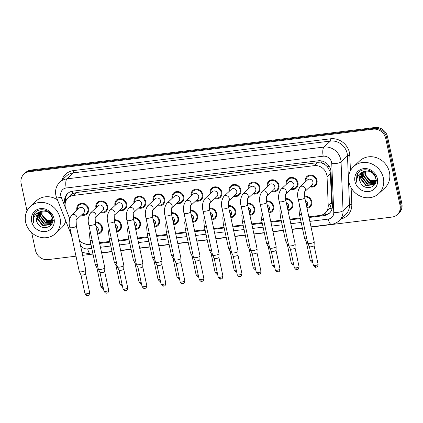 <?xml version="1.0" encoding="UTF-8"?>
<svg xmlns="http://www.w3.org/2000/svg" width="423" height="423" viewBox="0 0 423 423"><rect width="100%" height="100%" fill="white"/><g stroke="black" fill="none" stroke-linecap="round" stroke-linejoin="round"><path stroke-width="0.63" d="M95.122 222.16A6.282 5.705 47 0 1 102.377 227.394A6.282 5.705 47 0 1 100.817 232.708A6.282 5.705 47 0 1 97.607 234.115M114.157 219.807A6.282 5.705 47 0 1 121.412 225.041A6.282 5.705 47 0 1 119.857 230.355A6.282 5.705 47 0 1 116.648 231.762M133.192 217.448A6.282 5.705 47 0 1 140.447 222.688A6.282 5.705 47 0 1 138.892 228.002A6.282 5.705 47 0 1 135.683 229.409M152.227 215.096A6.282 5.705 47 0 1 159.482 220.33A6.282 5.705 47 0 1 157.927 225.644A6.282 5.705 47 0 1 154.718 227.051M171.267 212.743A6.282 5.705 47 0 1 178.522 217.977A6.282 5.705 47 0 1 176.962 223.291A6.282 5.705 47 0 1 173.753 224.698M190.302 210.384A6.282 5.705 47 0 1 197.557 215.619A6.282 5.705 47 0 1 196.002 220.933A6.282 5.705 47 0 1 192.793 222.339M209.337 208.031A6.282 5.705 47 0 1 216.592 213.266A6.282 5.705 47 0 1 215.037 218.58A6.282 5.705 47 0 1 211.828 219.986M228.372 205.673A6.282 5.705 47 0 1 235.627 210.913A6.282 5.705 47 0 1 234.072 216.227A6.282 5.705 47 0 1 230.863 217.634M247.413 203.32A6.282 5.705 47 0 1 254.667 208.555A6.282 5.705 47 0 1 253.107 213.869A6.282 5.705 47 0 1 249.898 215.275M266.448 200.967A6.282 5.705 47 0 1 273.702 206.202A6.282 5.705 47 0 1 272.148 211.516A6.282 5.705 47 0 1 268.933 212.922M285.483 198.609A6.282 5.705 47 0 1 292.737 203.844A6.282 5.705 47 0 1 291.183 209.158A6.282 5.705 47 0 1 287.973 210.564M304.518 196.256A6.282 5.705 47 0 1 311.772 201.491A6.282 5.705 47 0 1 310.218 206.805A6.282 5.705 47 0 1 307.008 208.211M76.928 210.199A6.282 5.705 47 0 1 76.896 210.051A6.282 5.705 47 0 1 78.451 204.737A6.282 5.705 47 0 1 84.378 203.722A6.282 5.705 47 0 1 88.576 208.608A6.282 5.705 47 0 1 87.022 213.922A6.282 5.705 47 0 1 81.465 215.064M95.963 207.846A6.282 5.705 47 0 1 95.931 207.698A6.282 5.705 47 0 1 97.486 202.379A6.282 5.705 47 0 1 103.413 201.369A6.282 5.705 47 0 1 107.611 206.25A6.282 5.705 47 0 1 106.057 211.563A6.282 5.705 47 0 1 100.5 212.706M114.998 205.488A6.282 5.705 47 0 1 114.966 205.34A6.282 5.705 47 0 1 116.521 200.026A6.282 5.705 47 0 1 122.448 199.011A6.282 5.705 47 0 1 126.651 203.897A6.282 5.705 47 0 1 125.092 209.211A6.282 5.705 47 0 1 119.54 210.353M134.038 203.135A6.282 5.705 47 0 1 134.001 202.987A6.282 5.705 47 0 1 135.561 197.673A6.282 5.705 47 0 1 141.483 196.658A6.282 5.705 47 0 1 145.686 201.538A6.282 5.705 47 0 1 144.127 206.852A6.282 5.705 47 0 1 138.575 207.994M153.073 200.782A6.282 5.705 47 0 1 153.036 200.629A6.282 5.705 47 0 1 154.596 195.315A6.282 5.705 47 0 1 160.523 194.305A6.282 5.705 47 0 1 164.721 199.185A6.282 5.705 47 0 1 163.167 204.499A6.282 5.705 47 0 1 157.61 205.641M172.108 198.424A6.282 5.705 47 0 1 172.076 198.276A6.282 5.705 47 0 1 173.631 192.962A6.282 5.705 47 0 1 179.558 191.947A6.282 5.705 47 0 1 183.756 196.832A6.282 5.705 47 0 1 182.202 202.146A6.282 5.705 47 0 1 176.645 203.289M191.143 196.071A6.282 5.705 47 0 1 191.111 195.923A6.282 5.705 47 0 1 192.666 190.609A6.282 5.705 47 0 1 198.593 189.594A6.282 5.705 47 0 1 202.791 194.474A6.282 5.705 47 0 1 201.237 199.788A6.282 5.705 47 0 1 195.68 200.93M210.183 193.713A6.282 5.705 47 0 1 210.146 193.565A6.282 5.705 47 0 1 211.701 188.251A6.282 5.705 47 0 1 217.628 187.241A6.282 5.705 47 0 1 221.832 192.121A6.282 5.705 47 0 1 220.272 197.435A6.282 5.705 47 0 1 214.72 198.577M229.218 191.36A6.282 5.705 47 0 1 229.181 191.212A6.282 5.705 47 0 1 230.741 185.898A6.282 5.705 47 0 1 236.669 184.883A6.282 5.705 47 0 1 240.867 189.763A6.282 5.705 47 0 1 239.312 195.082A6.282 5.705 47 0 1 233.755 196.224M248.253 189.007A6.282 5.705 47 0 1 248.222 188.854A6.282 5.705 47 0 1 249.776 183.54A6.282 5.705 47 0 1 255.704 182.53A6.282 5.705 47 0 1 259.902 187.41A6.282 5.705 47 0 1 258.347 192.724A6.282 5.705 47 0 1 252.79 193.866M267.288 186.649A6.282 5.705 47 0 1 267.257 186.501A6.282 5.705 47 0 1 268.811 181.187A6.282 5.705 47 0 1 274.739 180.172A6.282 5.705 47 0 1 278.937 185.057A6.282 5.705 47 0 1 277.382 190.371A6.282 5.705 47 0 1 271.825 191.513M286.323 184.296A6.282 5.705 47 0 1 286.292 184.148A6.282 5.705 47 0 1 287.846 178.834A6.282 5.705 47 0 1 293.774 177.819A6.282 5.705 47 0 1 297.977 182.699A6.282 5.705 47 0 1 296.417 188.013A6.282 5.705 47 0 1 290.865 189.155M305.364 181.938A6.282 5.705 47 0 1 305.327 181.79A6.282 5.705 47 0 1 306.887 176.476A6.282 5.705 47 0 1 312.809 175.466A6.282 5.705 47 0 1 317.012 180.346A6.282 5.705 47 0 1 315.458 185.66A6.282 5.705 47 0 1 309.9 186.802M308.853 216.83L319.947 215.455A11.083 10.067 -133 0 0 325.245 213.012L329.898 208.317L331.669 202.273L330.231 171.717L327.37 166.673L325.06 164.669A3.696 3.358 -133 0 0 321.432 162.913A11.083 3.865 -97.1 0 1 321.062 160.84M325.245 213.012A11.083 10.067 -133 0 0 328.227 205.483L327.048 176.761A11.083 10.067 -133 0 0 326.81 174.911A11.083 10.067 -133 0 0 314.241 165.642L73.38 195.437A11.083 10.067 -133 0 0 68.077 197.879A11.083 10.067 -133 0 0 65.882 209.073L69.705 218.749M321.432 162.913L321.253 162.934A11.083 10.067 47 0 1 325.06 164.669M68.077 197.879L71.238 194.934A11.083 10.067 47 0 1 72.989 193.649L72.809 193.671A3.696 3.358 -133 0 0 70.17 195.928M321.253 162.934L317.409 162.686L76.547 192.481L72.989 193.649M79.482 240.719A11.083 10.067 -133 0 0 88.777 244.055L90.808 243.801M99.458 242.733L109.843 241.448M118.493 240.38L128.878 239.095M137.528 238.022L147.918 236.737M156.563 235.669L166.953 234.384M175.603 233.311L185.988 232.026M194.638 230.958L205.023 229.673M213.673 228.605L224.063 227.32M232.708 226.247L243.098 224.962M251.748 223.894L262.133 222.609M270.783 221.541L281.168 220.251M289.818 219.183L300.208 217.898M27.009 210.876L21.15 183.556A11.083 10.067 47 0 1 23.894 174.181L24.798 173.335A11.083 10.067 47 0 1 30.102 170.892L374.059 128.343A11.083 10.067 47 0 1 386.627 137.612L400.946 204.404A11.083 10.067 47 0 1 398.202 213.784A11.083 10.067 47 0 0 400.946 204.404L386.627 137.612A11.083 10.067 47 0 0 374.059 128.343L30.102 170.892A11.083 10.067 47 0 0 24.798 173.335L25.703 172.494A11.083 10.067 47 0 1 31.001 170.051L374.963 127.497A11.083 10.067 47 0 1 387.531 136.772L401.85 203.563A11.083 10.067 47 0 1 399.106 212.943L397.297 214.625A11.083 10.067 47 0 1 391.999 217.073L311.053 227.082M309.002 217.507L324.118 215.64A11.083 10.067 -133 0 0 329.422 213.197A11.083 10.067 -133 0 0 332.404 205.668L331.013 171.918A11.083 10.067 -133 0 0 330.775 170.067A11.083 10.067 -133 0 0 318.207 160.798L72.872 191.148A11.083 10.067 -133 0 0 67.569 193.591A11.083 10.067 -133 0 0 65.121 204.087M23.894 174.181A11.083 10.067 47 0 1 29.198 171.733L373.155 129.184A11.083 10.067 47 0 1 385.723 138.453L400.042 205.25A11.083 10.067 47 0 1 397.297 214.625M75.992 256.164L48.037 259.622A11.083 10.067 47 0 1 35.469 250.353L31.672 232.645M302.403 228.156L292.018 229.44M283.368 230.509L272.983 231.793M264.333 232.867L253.943 234.152M245.298 235.22L234.908 236.505M226.257 237.573L215.873 238.858M207.222 239.931L196.838 241.216M188.187 242.284L177.797 243.569M169.152 244.642L158.762 245.927M150.112 246.995L139.727 248.28M131.077 249.348L120.692 250.633M112.042 251.706L101.657 252.991M93.007 254.059L82.617 255.344M84.373 243.659A11.083 10.067 -133 0 0 90.173 244.579L90.956 244.483M99.601 243.415L109.991 242.13M118.641 241.057L129.026 239.772M137.676 238.704L148.061 237.419M156.711 236.351L167.096 235.066M175.746 233.993L186.136 232.708M194.781 231.64L205.171 230.355M213.821 229.282L224.206 227.997M232.856 226.929L243.241 225.644M251.891 224.576L262.281 223.291M270.926 222.218L281.316 220.933M289.966 219.865L300.351 218.58M65.634 201.655A11.083 10.067 47 0 1 68.034 193.184M329.855 212.758A11.083 10.067 47 0 1 325.023 214.794L320.734 215.328M310.493 186.247A5.541 5.034 -133 0 0 314.95 185.121A5.541 5.034 -133 0 0 316.325 180.431A5.541 5.034 -133 0 0 312.618 176.121A5.541 5.034 -133 0 0 307.389 177.015A5.541 5.034 -133 0 0 305.956 181.388M304.729 191.63L312.084 184.761A3.326 3.019 -133 0 0 312.909 181.948A3.326 3.019 -133 0 0 310.683 179.363A3.326 3.019 -133 0 0 307.547 179.902L300.007 186.94A3.326 3.019 -133 0 1 301.403 186.236A3.326 3.019 -133 0 1 305.369 188.986A3.326 3.019 -133 0 1 304.74 191.598M298.273 199.201A3.326 0.767 167.9 0 0 300.319 199.476A3.326 0.767 167.9 0 0 300.51 199.455A3.326 0.767 167.9 0 0 304.777 197.811L314.231 241.893A3.326 0.767 167.9 0 1 314.231 241.94A3.326 0.767 167.9 0 1 314.072 242.21A3.326 0.767 167.9 0 1 309.964 243.537A3.326 0.767 167.9 0 1 307.743 243.331A3.326 0.767 167.9 0 1 307.727 243.288L298.273 199.201C296.972 194.934 297.549 190.847 300.007 186.94M314.078 245.604A2.401 0.55 167.9 0 1 314.083 245.636A2.401 0.55 167.9 0 1 313.966 245.832A2.401 0.55 167.9 0 1 310.995 246.789A2.401 0.55 167.9 0 1 309.393 246.641A2.401 0.55 167.9 0 1 309.382 246.609M306.855 207.508A5.541 5.034 -133 0 0 309.715 206.265A5.541 5.034 -133 0 0 311.085 201.575A5.541 5.034 -133 0 0 304.618 196.965M306.569 206.165L306.844 205.911A3.326 3.019 -133 0 0 307.669 203.093A3.326 3.019 -133 0 0 305.348 200.476M306.754 238.746A3.326 0.767 167.9 0 1 304.634 238.524A3.326 0.767 167.9 0 1 304.618 238.482L299.447 214.366L298.939 208.433L299.505 204.944M307.458 242.025A2.401 0.55 167.9 0 1 306.284 241.834A2.401 0.55 167.9 0 1 306.273 241.803M291.458 188.6A5.541 5.034 -133 0 0 295.915 187.474A5.541 5.034 -133 0 0 297.29 182.784A5.541 5.034 -133 0 0 293.583 178.48A5.541 5.034 -133 0 0 288.354 179.373A5.541 5.034 -133 0 0 286.921 183.741M285.694 193.983L293.049 187.119A3.326 3.019 -133 0 0 293.874 184.306A3.326 3.019 -133 0 0 291.648 181.721A3.326 3.019 -133 0 0 288.512 182.255L280.972 189.293A3.326 3.019 -133 0 1 282.368 188.589A3.326 3.019 -133 0 1 286.334 191.339A3.326 3.019 -133 0 1 285.705 193.951M279.238 201.56A3.326 0.767 167.9 0 0 281.284 201.829A3.326 0.767 167.9 0 0 281.475 201.808A3.326 0.767 167.9 0 0 285.742 200.164L295.191 244.251A3.326 0.767 167.9 0 1 295.196 244.293A3.326 0.767 167.9 0 1 295.032 244.563A3.326 0.767 167.9 0 1 290.924 245.895A3.326 0.767 167.9 0 1 288.703 245.684A3.326 0.767 167.9 0 1 288.692 245.641L279.238 201.56C277.932 197.287 278.514 193.2 280.972 189.293M295.043 247.957A2.401 0.55 167.9 0 1 295.048 247.989A2.401 0.55 167.9 0 1 294.926 248.185A2.401 0.55 167.9 0 1 291.96 249.147A2.401 0.55 167.9 0 1 290.358 248.994A2.401 0.55 167.9 0 1 290.347 248.962M272.423 190.958A5.541 5.034 -133 0 0 276.88 189.832A5.541 5.034 -133 0 0 278.249 185.142A5.541 5.034 -133 0 0 274.548 180.833A5.541 5.034 -133 0 0 269.319 181.726A5.541 5.034 -133 0 0 267.886 186.094M266.654 196.341L274.014 189.472A3.326 3.019 -133 0 0 274.834 186.659A3.326 3.019 -133 0 0 272.613 184.074A3.326 3.019 -133 0 0 269.472 184.613L261.937 191.645A3.326 3.019 -133 0 1 263.333 190.942A3.326 3.019 -133 0 1 267.299 193.697A3.326 3.019 -133 0 1 266.67 196.309M260.203 203.912A3.326 0.767 167.9 0 0 262.244 204.187A3.326 0.767 167.9 0 0 262.44 204.166A3.326 0.767 167.9 0 0 266.707 202.517L276.156 246.604A3.326 0.767 167.9 0 1 276.161 246.651A3.326 0.767 167.9 0 1 275.997 246.916A3.326 0.767 167.9 0 1 271.889 248.248A3.326 0.767 167.9 0 1 269.668 248.042A3.326 0.767 167.9 0 1 269.652 248L260.203 203.912C258.897 199.645 259.473 195.558 261.937 191.645M276.008 250.31A2.401 0.55 167.9 0 1 276.008 250.347A2.401 0.55 167.9 0 1 275.891 250.538A2.401 0.55 167.9 0 1 272.925 251.5A2.401 0.55 167.9 0 1 271.323 251.352A2.401 0.55 167.9 0 1 271.312 251.32M253.388 193.311A5.541 5.034 -133 0 0 257.84 192.185A5.541 5.034 -133 0 0 259.214 187.495A5.541 5.034 -133 0 0 255.508 183.185A5.541 5.034 -133 0 0 250.279 184.084A5.541 5.034 -133 0 0 248.846 188.452M247.619 198.694L254.974 191.831A3.326 3.019 -133 0 0 255.799 189.012A3.326 3.019 -133 0 0 253.578 186.432A3.326 3.019 -133 0 0 250.437 186.966L242.897 194.004A3.326 3.019 -133 0 1 244.298 193.3A3.326 3.019 -133 0 1 248.259 196.05A3.326 3.019 -133 0 1 247.629 198.662M241.168 206.265A3.326 0.767 167.9 0 0 243.209 206.54A3.326 0.767 167.9 0 0 243.399 206.519A3.326 0.767 167.9 0 0 247.667 204.875L257.121 248.957A3.326 0.767 167.9 0 1 257.126 249.004A3.326 0.767 167.9 0 1 256.962 249.274A3.326 0.767 167.9 0 1 252.854 250.601A3.326 0.767 167.9 0 1 250.633 250.395A3.326 0.767 167.9 0 1 250.617 250.353L241.168 206.265C239.862 201.998 240.438 197.911 242.897 194.004M256.973 252.668A2.401 0.55 167.9 0 1 256.973 252.7A2.401 0.55 167.9 0 1 256.856 252.896A2.401 0.55 167.9 0 1 253.89 253.853A2.401 0.55 167.9 0 1 252.282 253.705A2.401 0.55 167.9 0 1 252.272 253.673M234.347 195.669A5.541 5.034 -133 0 0 238.805 194.538A5.541 5.034 -133 0 0 240.179 189.853A5.541 5.034 -133 0 0 236.473 185.544A5.541 5.034 -133 0 0 231.244 186.437A5.541 5.034 -133 0 0 229.811 190.805M228.584 201.047L235.939 194.183A3.326 3.019 -133 0 0 236.764 191.37A3.326 3.019 -133 0 0 234.538 188.785A3.326 3.019 -133 0 0 231.402 189.319L223.862 196.357A3.326 3.019 -133 0 1 225.258 195.653A3.326 3.019 -133 0 1 229.224 198.408A3.326 3.019 -133 0 1 228.594 201.015M222.128 208.624A3.326 0.767 167.9 0 0 224.174 208.899A3.326 0.767 167.9 0 0 224.364 208.872A3.326 0.767 167.9 0 0 228.632 207.228L238.086 251.315A3.326 0.767 167.9 0 1 238.086 251.357A3.326 0.767 167.9 0 1 237.927 251.627A3.326 0.767 167.9 0 1 233.819 252.959A3.326 0.767 167.9 0 1 231.598 252.748A3.326 0.767 167.9 0 1 231.582 252.705L222.128 208.624C220.827 204.357 221.403 200.264 223.862 196.357M237.932 255.021A2.401 0.55 167.9 0 1 237.938 255.053A2.401 0.55 167.9 0 1 237.821 255.249A2.401 0.55 167.9 0 1 234.855 256.211A2.401 0.55 167.9 0 1 233.247 256.058A2.401 0.55 167.9 0 1 233.237 256.031M287.82 209.861A5.541 5.034 -133 0 0 290.675 208.618A5.541 5.034 -133 0 0 292.05 203.934A5.541 5.034 -133 0 0 285.583 199.323M287.534 208.523L287.809 208.264A3.326 3.019 -133 0 0 288.634 205.451A3.326 3.019 -133 0 0 286.313 202.829M287.714 241.099A3.326 0.767 167.9 0 1 285.599 240.877A3.326 0.767 167.9 0 1 285.583 240.835L280.412 216.719L279.904 210.786L280.47 207.302M288.417 244.383A2.401 0.55 167.9 0 1 287.249 244.187A2.401 0.55 167.9 0 1 287.238 244.161M268.785 212.219A5.541 5.034 -133 0 0 271.64 210.977A5.541 5.034 -133 0 0 273.015 206.287A5.541 5.034 -133 0 0 266.548 201.676M268.499 210.876L268.774 210.617A3.326 3.019 -133 0 0 269.599 207.804A3.326 3.019 -133 0 0 267.278 205.187M268.679 243.452A3.326 0.767 167.9 0 1 266.559 243.236A3.326 0.767 167.9 0 1 266.548 243.193L261.377 219.077L260.869 213.139L261.435 209.655M269.382 246.736A2.401 0.55 167.9 0 1 268.214 246.546A2.401 0.55 167.9 0 1 268.203 246.514M249.75 214.572A5.541 5.034 -133 0 0 252.605 213.329A5.541 5.034 -133 0 0 253.98 208.639A5.541 5.034 -133 0 0 247.513 204.034M249.459 213.234L249.739 212.975A3.326 3.019 -133 0 0 250.564 210.162A3.326 3.019 -133 0 0 248.243 207.54M249.644 245.811A3.326 0.767 167.9 0 1 247.524 245.589A3.326 0.767 167.9 0 1 247.508 245.546L242.342 221.43L241.834 215.497L242.4 212.013M250.347 249.094A2.401 0.55 167.9 0 1 249.179 248.898A2.401 0.55 167.9 0 1 249.168 248.867M348.991 182.218A18.475 16.783 47 0 1 353.57 166.588A18.475 16.783 47 0 1 371.003 163.606A18.475 16.783 47 0 1 383.354 177.967A18.475 16.783 47 0 1 378.775 193.597A18.475 16.783 47 0 1 361.348 196.573A18.475 16.783 47 0 1 348.991 182.218M353.57 166.588L359.666 160.899A18.475 16.783 47 0 1 377.094 157.916A18.475 16.783 47 0 1 389.451 172.277A18.475 16.783 47 0 1 384.872 187.907L378.775 193.597M377.517 180.695L370.712 180.542L365.631 175.217M362.516 172.214L361.036 178.596L366.159 185.221L373.832 184.359M374.011 184.195L376.063 179.912M362.321 172.351L360.682 178.929L365.8 185.554L373.329 184.814L375.497 177.676C373.229 171.965 369.189 169.983 363.378 171.727L362.469 177.258L367.592 183.883L374.471 183.608M363.156 171.838L362.114 177.591L367.233 184.216L374.318 183.809M375.09 183.196L375.64 182.609M364.351 171.336L363.907 175.92L369.025 182.546L375 182.741M364.097 171.421L363.547 176.254L368.666 182.879L374.878 182.969M365.44 171.061L365.34 174.583L370.458 181.208L375.407 181.742M365.155 171.119L364.98 174.916L370.099 181.541L375.317 182.006M361.75 172.796L359.603 179.934L360.454 182.429C364.42 191.656 378.31 187.468 375.91 178.305C374.604 168.999 360.306 166.498 356.933 174.889L356.399 181.012L356.98 182.9L356.779 180.891C356.933 176.317 359.132 173.266 363.378 171.727A8.354 7.588 47 0 0 361.602 172.933A8.354 7.588 47 0 0 359.534 179.997A8.354 7.588 47 0 0 360.454 182.429M377.379 178.707A12.045 10.945 47 0 1 368.629 191.556A12.045 10.945 47 0 1 354.971 181.478A12.045 10.945 47 0 1 363.717 168.629A12.045 10.945 47 0 1 377.379 178.707M357.668 173.647L356.436 180.975L356.98 182.9M25.65 222.218A18.475 16.783 47 0 1 30.229 206.588A18.475 16.783 47 0 1 47.662 203.606A18.475 16.783 47 0 1 60.013 217.967A18.475 16.783 47 0 1 55.434 233.596A18.475 16.783 47 0 1 38.007 236.573A18.475 16.783 47 0 1 25.65 222.218M30.229 206.588L36.325 200.899A18.475 16.783 47 0 1 57.406 199.778M54.176 220.695L47.371 220.542L42.289 215.217M39.175 212.214L37.695 218.596L42.818 225.221L50.49 224.359M50.67 224.195L52.722 219.912M38.979 212.351L37.34 218.929L42.459 225.554L49.988 224.819L52.156 217.676C49.888 211.965 45.848 209.982 40.037 211.727L39.133 217.258L44.251 223.883L51.13 223.608M39.815 211.838L38.773 217.591L43.892 224.216L50.977 223.809M51.749 223.196L52.299 222.609M41.01 211.336L40.566 215.92L45.684 222.546L51.659 222.741M40.761 211.421L40.206 216.253L45.324 222.879L51.537 222.969M42.099 211.061L41.999 214.583L47.117 221.208L52.066 221.742M41.814 211.119L41.639 214.916L46.757 221.541L51.976 222.006M38.408 212.801L36.262 219.934L37.113 222.429C41.079 231.656 54.969 227.468 52.568 218.305C51.262 208.999 36.965 206.498 33.591 214.889L33.057 221.018L33.639 222.9L33.438 220.891C33.591 216.322 35.791 213.266 40.037 211.727A8.354 7.588 47 0 0 38.26 212.933A8.354 7.588 47 0 0 36.193 219.997A8.354 7.588 47 0 0 37.113 222.429M54.038 218.707A12.045 10.945 47 0 1 45.287 231.555A12.045 10.945 47 0 1 31.63 221.478A12.045 10.945 47 0 1 40.375 208.629A12.045 10.945 47 0 1 54.038 218.707M65.798 221.012A18.475 16.783 47 0 1 61.531 227.907L55.434 233.596M34.326 213.647L33.094 220.98L33.639 222.9M215.312 198.022A5.541 5.034 -133 0 0 219.77 196.896A5.541 5.034 -133 0 0 221.144 192.206A5.541 5.034 -133 0 0 217.438 187.897A5.541 5.034 -133 0 0 212.209 188.79A5.541 5.034 -133 0 0 210.776 193.163M209.549 203.405L216.904 196.536A3.326 3.019 -133 0 0 217.729 193.723A3.326 3.019 -133 0 0 215.503 191.138A3.326 3.019 -133 0 0 212.367 191.677L204.827 198.715A3.326 3.019 -133 0 1 206.223 198.012A3.326 3.019 -133 0 1 210.189 200.761A3.326 3.019 -133 0 1 209.559 203.373M203.093 210.977A3.326 0.767 167.9 0 0 205.139 211.251A3.326 0.767 167.9 0 0 205.329 211.23A3.326 0.767 167.9 0 0 209.597 209.586L219.045 253.668A3.326 0.767 167.9 0 1 219.051 253.715A3.326 0.767 167.9 0 1 218.887 253.985A3.326 0.767 167.9 0 1 214.778 255.312A3.326 0.767 167.9 0 1 212.558 255.106A3.326 0.767 167.9 0 1 212.547 255.064L203.093 210.977C201.787 206.71 202.368 202.622 204.827 198.715M218.897 257.38A2.401 0.55 167.9 0 1 218.903 257.411A2.401 0.55 167.9 0 1 218.781 257.607A2.401 0.55 167.9 0 1 215.815 258.564A2.401 0.55 167.9 0 1 214.212 258.416A2.401 0.55 167.9 0 1 214.202 258.384M196.277 200.375A5.541 5.034 -133 0 0 200.735 199.249A5.541 5.034 -133 0 0 202.104 194.559A5.541 5.034 -133 0 0 198.403 190.255A5.541 5.034 -133 0 0 193.174 191.148A5.541 5.034 -133 0 0 191.741 195.516M190.509 205.758L197.869 198.895A3.326 3.019 -133 0 0 198.688 196.082A3.326 3.019 -133 0 0 196.468 193.496A3.326 3.019 -133 0 0 193.327 194.03L185.792 201.068A3.326 3.019 -133 0 1 187.188 200.365A3.326 3.019 -133 0 1 191.154 203.114A3.326 3.019 -133 0 1 190.524 205.726M184.058 213.335A3.326 0.767 167.9 0 0 186.099 213.604A3.326 0.767 167.9 0 0 186.294 213.583A3.326 0.767 167.9 0 0 190.561 211.939L200.01 256.021A3.326 0.767 167.9 0 1 200.016 256.068A3.326 0.767 167.9 0 1 199.852 256.338A3.326 0.767 167.9 0 1 195.743 257.67A3.326 0.767 167.9 0 1 193.523 257.459A3.326 0.767 167.9 0 1 193.507 257.417L184.058 213.335C182.752 209.062 183.328 204.975 185.792 201.068M199.862 259.733A2.401 0.55 167.9 0 1 199.862 259.764A2.401 0.55 167.9 0 1 199.746 259.96A2.401 0.55 167.9 0 1 196.78 260.922A2.401 0.55 167.9 0 1 195.177 260.769A2.401 0.55 167.9 0 1 195.167 260.737M177.242 202.733A5.541 5.034 -133 0 0 181.7 201.607A5.541 5.034 -133 0 0 183.069 196.917A5.541 5.034 -133 0 0 179.363 192.608A5.541 5.034 -133 0 0 174.133 193.501A5.541 5.034 -133 0 0 172.706 197.869M171.474 208.116L178.829 201.248A3.326 3.019 -133 0 0 179.653 198.435A3.326 3.019 -133 0 0 177.433 195.849A3.326 3.019 -133 0 0 174.292 196.388L166.752 203.421A3.326 3.019 -133 0 1 168.153 202.717A3.326 3.019 -133 0 1 172.113 205.472A3.326 3.019 -133 0 1 171.484 208.084M165.023 215.688A3.326 0.767 167.9 0 0 167.064 215.963A3.326 0.767 167.9 0 0 167.259 215.942A3.326 0.767 167.9 0 0 171.526 214.292L180.975 258.379A3.326 0.767 167.9 0 1 180.981 258.421A3.326 0.767 167.9 0 1 180.817 258.691A3.326 0.767 167.9 0 1 176.708 260.023A3.326 0.767 167.9 0 1 174.488 259.817A3.326 0.767 167.9 0 1 174.472 259.77L165.023 215.688C163.717 211.421 164.293 207.328 166.752 203.421M180.827 262.086A2.401 0.55 167.9 0 1 180.827 262.123A2.401 0.55 167.9 0 1 180.711 262.313A2.401 0.55 167.9 0 1 177.745 263.275A2.401 0.55 167.9 0 1 176.142 263.127A2.401 0.55 167.9 0 1 176.127 263.095L180.145 281.829C182.599 285.202 182.609 283.172 182.789 283.711A2.401 0.835 -97.1 0 1 181.763 282.014A2.401 0.55 167.9 0 1 180.145 281.829M230.709 216.93A5.541 5.034 -133 0 0 233.57 215.682A5.541 5.034 -133 0 0 234.939 210.998A5.541 5.034 -133 0 0 228.473 206.387M230.424 215.587L230.704 215.328A3.326 3.019 -133 0 0 231.524 212.515A3.326 3.019 -133 0 0 229.203 209.893M230.609 248.164A3.326 0.767 167.9 0 1 228.489 247.947A3.326 0.767 167.9 0 1 228.473 247.904L223.302 223.788L222.794 217.85L223.36 214.366M231.312 251.447A2.401 0.55 167.9 0 1 230.144 251.257A2.401 0.55 167.9 0 1 230.128 251.225L234.146 269.964C236.6 273.332 236.61 271.302 236.79 271.841M211.674 219.283A5.541 5.034 -133 0 0 214.53 218.041A5.541 5.034 -133 0 0 215.904 213.351A5.541 5.034 -133 0 0 209.438 208.74M211.389 217.94L211.664 217.681A3.326 3.019 -133 0 0 212.489 214.868A3.326 3.019 -133 0 0 210.168 212.251M211.569 250.522A3.326 0.767 167.9 0 1 209.454 250.3A3.326 0.767 167.9 0 1 209.438 250.257L204.267 226.141L203.759 220.203L204.325 216.719M212.277 253.8A2.401 0.55 167.9 0 1 211.103 253.61A2.401 0.55 167.9 0 1 211.093 253.578L215.111 272.317C217.565 275.69 217.575 273.655 217.755 274.194M192.639 221.636A5.541 5.034 -133 0 0 195.495 220.394A5.541 5.034 -133 0 0 196.869 215.704A5.541 5.034 -133 0 0 190.403 211.098M192.354 220.298L192.629 220.039A3.326 3.019 -133 0 0 193.454 217.226A3.326 3.019 -133 0 0 191.133 214.604M192.534 252.875A3.326 0.767 167.9 0 1 190.419 252.653A3.326 0.767 167.9 0 1 190.403 252.61L185.232 228.494L184.724 222.561L185.29 219.077M193.237 256.158A2.401 0.55 167.9 0 1 192.068 255.963A2.401 0.55 167.9 0 1 192.058 255.936L196.076 274.67C198.53 278.043 198.54 276.013 198.72 276.552M158.202 205.086A5.541 5.034 -133 0 0 162.659 203.96A5.541 5.034 -133 0 0 164.034 199.27A5.541 5.034 -133 0 0 160.328 194.961A5.541 5.034 -133 0 0 155.098 195.854A5.541 5.034 -133 0 0 153.665 200.227M152.439 210.469L159.794 203.6A3.326 3.019 -133 0 0 160.618 200.788A3.326 3.019 -133 0 0 158.392 198.207A3.326 3.019 -133 0 0 155.257 198.741L147.717 205.779A3.326 3.019 -133 0 1 149.113 205.076A3.326 3.019 -133 0 1 153.078 207.825A3.326 3.019 -133 0 1 152.449 210.437M145.988 218.041A3.326 0.767 167.9 0 0 148.029 218.316A3.326 0.767 167.9 0 0 148.219 218.294A3.326 0.767 167.9 0 0 152.486 216.65L161.94 260.732A3.326 0.767 167.9 0 1 161.94 260.78A3.326 0.767 167.9 0 1 161.782 261.049A3.326 0.767 167.9 0 1 157.673 262.376A3.326 0.767 167.9 0 1 155.453 262.17A3.326 0.767 167.9 0 1 155.437 262.128L145.988 218.041C144.682 213.774 145.258 209.686 147.717 205.779M162.723 284.367A2.401 0.55 167.9 0 0 165.805 283.177L161.792 264.46A2.401 0.55 167.9 0 1 161.792 264.475A2.401 0.55 167.9 0 1 161.676 264.671A2.401 0.55 167.9 0 1 158.71 265.628A2.401 0.55 167.9 0 1 157.102 265.48A2.401 0.55 167.9 0 1 157.092 265.448L161.11 284.187C163.564 287.561 163.574 285.525 163.754 286.064A2.401 0.835 -97.1 0 1 162.723 284.367A2.401 0.55 167.9 0 1 161.11 284.187M139.167 207.444A5.541 5.034 -133 0 0 143.624 206.313A5.541 5.034 -133 0 0 144.999 201.623A5.541 5.034 -133 0 0 141.293 197.319A5.541 5.034 -133 0 0 136.063 198.213A5.541 5.034 -133 0 0 134.63 202.58M133.404 212.822L140.759 205.959A3.326 3.019 -133 0 0 141.583 203.146A3.326 3.019 -133 0 0 139.357 200.56A3.326 3.019 -133 0 0 136.222 201.094L128.682 208.132A3.326 3.019 -133 0 1 130.078 207.429A3.326 3.019 -133 0 1 134.043 210.183A3.326 3.019 -133 0 1 133.414 212.79M126.948 220.399A3.326 0.767 167.9 0 0 128.994 220.669A3.326 0.767 167.9 0 0 129.184 220.647A3.326 0.767 167.9 0 0 133.451 219.003L142.9 263.09A3.326 0.767 167.9 0 1 142.905 263.132A3.326 0.767 167.9 0 1 142.741 263.402A3.326 0.767 167.9 0 1 138.633 264.735A3.326 0.767 167.9 0 1 136.418 264.523A3.326 0.767 167.9 0 1 136.402 264.481L126.948 220.399C125.647 216.127 126.223 212.039 128.682 208.132M143.688 286.725A2.401 0.55 167.9 0 0 146.77 285.536L142.757 266.813A2.401 0.55 167.9 0 1 142.757 266.828A2.401 0.55 167.9 0 1 142.641 267.024A2.401 0.55 167.9 0 1 139.669 267.986A2.401 0.55 167.9 0 1 138.067 267.833A2.401 0.55 167.9 0 1 138.057 267.807L142.075 286.54C144.529 289.914 144.539 287.883 144.719 288.423A2.401 0.835 -97.1 0 1 143.688 286.725A2.401 0.55 167.9 0 1 142.075 286.54M120.132 209.797A5.541 5.034 -133 0 0 124.589 208.671A5.541 5.034 -133 0 0 125.964 203.981A5.541 5.034 -133 0 0 122.258 199.672A5.541 5.034 -133 0 0 117.028 200.565A5.541 5.034 -133 0 0 115.595 204.933M114.363 215.18L121.724 208.312A3.326 3.019 -133 0 0 122.543 205.499A3.326 3.019 -133 0 0 120.322 202.913A3.326 3.019 -133 0 0 117.187 203.452L109.647 210.49A3.326 3.019 -133 0 1 111.043 209.787A3.326 3.019 -133 0 1 115.008 212.536A3.326 3.019 -133 0 1 114.379 215.148M107.913 222.752A3.326 0.767 167.9 0 0 109.954 223.027A3.326 0.767 167.9 0 0 110.149 223.006A3.326 0.767 167.9 0 0 114.416 221.361L123.865 265.443A3.326 0.767 167.9 0 1 123.87 265.491A3.326 0.767 167.9 0 1 123.706 265.755A3.326 0.767 167.9 0 1 119.598 267.087A3.326 0.767 167.9 0 1 117.377 266.881A3.326 0.767 167.9 0 1 117.361 266.839L107.913 222.752C106.607 218.485 107.188 214.398 109.647 210.49M124.653 289.078A2.401 0.55 167.9 0 0 127.735 287.889L123.722 269.171A2.401 0.55 167.9 0 1 123.717 269.187A2.401 0.55 167.9 0 1 123.601 269.377A2.401 0.55 167.9 0 1 120.634 270.339A2.401 0.55 167.9 0 1 119.032 270.191A2.401 0.55 167.9 0 1 119.022 270.16L123.04 288.898C125.488 292.267 125.499 290.236 125.679 290.775A2.401 0.835 -97.1 0 1 124.653 289.078A2.401 0.55 167.9 0 1 123.04 288.898M101.097 212.15A5.541 5.034 -133 0 0 105.554 211.024A5.541 5.034 -133 0 0 106.924 206.334A5.541 5.034 -133 0 0 103.217 202.03A5.541 5.034 -133 0 0 97.988 202.924A5.541 5.034 -133 0 0 96.56 207.291M95.328 217.533L102.683 210.67A3.326 3.019 -133 0 0 103.508 207.857A3.326 3.019 -133 0 0 101.287 205.271A3.326 3.019 -133 0 0 98.147 205.805L90.607 212.843A3.326 3.019 -133 0 1 92.008 212.14A3.326 3.019 -133 0 1 95.968 214.889A3.326 3.019 -133 0 1 95.344 217.501M88.878 225.11A3.326 0.767 167.9 0 0 90.919 225.38A3.326 0.767 167.9 0 0 91.114 225.359A3.326 0.767 167.9 0 0 95.381 223.714L104.83 267.796A3.326 0.767 167.9 0 1 104.835 267.844A3.326 0.767 167.9 0 1 104.671 268.113A3.326 0.767 167.9 0 1 100.563 269.446A3.326 0.767 167.9 0 1 98.342 269.234A3.326 0.767 167.9 0 1 98.326 269.192L88.878 225.11C87.572 220.838 88.148 216.75 90.607 212.843M105.618 291.431A2.401 0.55 167.9 0 0 108.695 290.247L104.682 271.524A2.401 0.55 167.9 0 1 104.682 271.54A2.401 0.55 167.9 0 1 104.566 271.735A2.401 0.55 167.9 0 1 101.599 272.698A2.401 0.55 167.9 0 1 99.997 272.544A2.401 0.55 167.9 0 1 99.987 272.512L104 291.251C106.453 294.625 106.464 292.589 106.644 293.134A2.401 0.835 -97.1 0 1 105.618 291.431A2.401 0.55 167.9 0 1 104 291.251M82.057 214.509A5.541 5.034 -133 0 0 86.514 213.377A5.541 5.034 -133 0 0 87.889 208.692A5.541 5.034 -133 0 0 84.182 204.383A5.541 5.034 -133 0 0 78.953 205.277A5.541 5.034 -133 0 0 77.52 209.644M76.293 219.886L83.648 213.023A3.326 3.019 -133 0 0 84.473 210.21A3.326 3.019 -133 0 0 82.247 207.624A3.326 3.019 -133 0 0 79.112 208.164L71.572 215.196A3.326 3.019 -133 0 1 72.973 214.493A3.326 3.019 -133 0 1 76.933 217.248A3.326 3.019 -133 0 1 76.304 219.86M69.843 227.463A3.326 0.767 167.9 0 0 71.884 227.738A3.326 0.767 167.9 0 0 72.074 227.711A3.326 0.767 167.9 0 0 76.341 226.067L85.795 270.154A3.326 0.767 167.9 0 1 85.795 270.197A3.326 0.767 167.9 0 1 85.636 270.466A3.326 0.767 167.9 0 1 81.528 271.799A3.326 0.767 167.9 0 1 79.307 271.592A3.326 0.767 167.9 0 1 79.291 271.545L69.843 227.463C68.537 223.196 69.113 219.103 71.572 215.196M85.642 273.861A2.401 0.55 167.9 0 1 85.647 273.893A2.401 0.55 167.9 0 1 85.531 274.088A2.401 0.55 167.9 0 1 82.564 275.05A2.401 0.55 167.9 0 1 80.957 274.902A2.401 0.55 167.9 0 1 80.946 274.871M173.604 223.994A5.541 5.034 -133 0 0 176.46 222.752A5.541 5.034 -133 0 0 177.834 218.062A5.541 5.034 -133 0 0 171.368 213.451M173.314 222.651L173.594 222.392A3.326 3.019 -133 0 0 174.419 219.579A3.326 3.019 -133 0 0 172.098 216.962M173.499 255.228A3.326 0.767 167.9 0 1 171.378 255.011A3.326 0.767 167.9 0 1 171.363 254.969L166.197 230.852L165.689 224.914L166.255 221.43M174.202 258.511A2.401 0.55 167.9 0 1 173.033 258.321A2.401 0.55 167.9 0 1 173.023 258.289L177.036 277.028C179.489 280.396 179.5 278.366 179.68 278.905M154.569 226.347A5.541 5.034 -133 0 0 157.425 225.105A5.541 5.034 -133 0 0 158.794 220.415A5.541 5.034 -133 0 0 152.328 215.804M154.279 225.01L154.559 224.75A3.326 3.019 -133 0 0 155.378 221.938A3.326 3.019 -133 0 0 153.057 219.315M154.464 257.586A3.326 0.767 167.9 0 1 152.343 257.364A3.326 0.767 167.9 0 1 152.328 257.321L147.156 233.205L146.649 227.273L147.215 223.783M155.167 260.864A2.401 0.55 167.9 0 1 153.998 260.674A2.401 0.55 167.9 0 1 153.988 260.642L158.001 279.381C160.454 282.754 160.465 280.719 160.645 281.263M135.529 228.706A5.541 5.034 -133 0 0 138.39 227.458A5.541 5.034 -133 0 0 139.759 222.773A5.541 5.034 -133 0 0 133.293 218.162M135.244 227.363L135.519 227.103A3.326 3.019 -133 0 0 136.343 224.29A3.326 3.019 -133 0 0 134.022 221.668M135.429 259.939A3.326 0.767 167.9 0 1 133.308 259.722A3.326 0.767 167.9 0 1 133.293 259.674L128.121 235.558L127.614 229.626L128.18 226.141M136.132 263.222A2.401 0.55 167.9 0 1 134.958 263.032A2.401 0.55 167.9 0 1 134.948 263M116.494 231.058A5.541 5.034 -133 0 0 119.349 229.816A5.541 5.034 -133 0 0 120.724 225.126A5.541 5.034 -133 0 0 114.258 220.515M116.209 229.715L116.484 229.456A3.326 3.019 -133 0 0 117.308 226.643A3.326 3.019 -133 0 0 114.987 224.026M116.388 262.297A3.326 0.767 167.9 0 1 114.273 262.075A3.326 0.767 167.9 0 1 114.258 262.033L109.086 237.916L108.579 231.978L109.145 228.494M117.092 265.575A2.401 0.55 167.9 0 1 115.923 265.385A2.401 0.55 167.9 0 1 115.913 265.353M97.459 233.411A5.541 5.034 -133 0 0 100.314 232.169A5.541 5.034 -133 0 0 101.689 227.479A5.541 5.034 -133 0 0 95.223 222.873M97.168 232.074L97.449 231.815A3.326 3.019 -133 0 0 98.273 229.002A3.326 3.019 -133 0 0 95.952 226.379M97.353 264.65A3.326 0.767 167.9 0 1 95.233 264.428A3.326 0.767 167.9 0 1 95.223 264.386L90.051 240.269L89.544 234.337L90.11 230.852M98.057 267.933A2.401 0.55 167.9 0 1 96.888 267.738A2.401 0.55 167.9 0 1 96.878 267.706M330.49 173.546L327.048 176.761M65.491 199.392A11.083 1.84 -21.6 0 0 66.966 199.127M325.525 214.72A11.083 3.865 -97.1 0 1 325.049 213.192M329.898 208.317A11.083 3.183 -2.4 0 0 332.192 208.216M327.37 166.673A11.083 3.183 -2.4 0 0 329.438 166.63M72.809 193.671A11.083 3.865 -97.1 0 1 72.386 191.217M317.409 162.686L314.241 165.642M331.669 202.273L328.227 205.483M76.547 192.481L73.38 195.437M31.001 170.051L29.198 171.733M374.963 127.497L373.155 129.184M387.531 136.772L385.723 138.453M401.85 203.563L400.042 205.25M309.832 221.377L328.248 219.098A7.387 6.715 -133 0 0 333.768 212.452L331.759 163.622A7.387 6.715 -133 0 0 331.6 162.384A7.387 6.715 -133 0 0 323.22 156.203L66.2 188.002A7.387 6.715 -133 0 0 60.833 195.886A7.387 6.715 -133 0 0 61.198 197.092L65.533 208.058M66.2 188.002A7.387 2.575 82.9 0 1 66.95 178.866L323.97 147.067A14.779 13.425 47 0 1 340.732 159.429A14.779 13.425 47 0 1 341.044 161.898L347.479 155.891A14.779 13.425 -133 0 0 347.167 153.427A14.779 13.425 -133 0 0 330.405 141.065L73.38 172.859A14.779 13.425 -133 0 0 66.316 176.121L59.881 182.123A14.779 13.425 47 0 1 66.95 178.866L73.38 172.859A1.845 0.645 -97.1 0 0 73.57 170.575L330.59 138.781A1.845 0.645 -97.1 0 1 330.405 141.065L323.97 147.067A7.387 2.575 82.9 0 0 323.22 156.203M59.881 182.123C56.238 185.766 54.9 190.17 55.868 195.326L56.587 197.7A7.387 1.227 -21.6 0 0 61.198 197.092M330.59 138.781A16.624 15.106 47 0 1 349.446 152.687A16.624 15.106 47 0 1 349.8 155.463L350.429 170.723M351.132 187.78L351.809 204.293A16.624 15.106 47 0 1 341.017 218.955M61.821 180.314A16.624 15.106 47 0 1 73.57 170.575M331.759 163.622A7.387 2.12 -2.4 0 0 341.044 161.898L343.053 210.728L349.488 204.721L347.479 155.891A1.845 0.529 177.6 0 1 349.8 155.463M333.768 212.452A7.387 2.12 -2.4 0 0 343.053 210.728A14.779 13.425 47 0 1 339.077 220.764L345.512 214.757A14.779 13.425 -133 0 0 349.488 204.721A1.845 0.529 177.6 0 1 351.809 204.293M80.486 245.393A7.387 6.715 -133 0 0 87.704 248.856L91.78 248.349M100.431 247.281L110.821 245.996M119.466 244.928L129.856 243.643M138.506 242.569L148.891 241.284M157.541 240.216L167.926 238.932M176.576 237.863L186.961 236.579M195.611 235.505L206.001 234.22M214.646 233.152L225.036 231.867M233.686 230.794L244.071 229.509M252.721 228.441L263.106 227.156M271.756 226.088L282.146 224.803M290.791 223.73L301.181 222.445M87.704 248.856A7.387 2.575 82.9 0 0 90.866 254.08L92.954 253.821M328.248 219.098A7.387 2.575 82.9 0 0 331.41 224.322C334.355 223.941 336.909 222.757 339.077 220.764M325.023 214.794L324.118 215.64M90.839 243.955L90.173 244.579M313.401 265.348C315.854 268.721 315.865 266.686 316.044 267.225C316.52 266.686 317.536 268.071 318.096 264.338A2.401 0.55 167.9 0 1 315.013 265.528A2.401 0.55 167.9 0 1 313.401 265.348L309.387 246.625L307.743 243.331M316.044 267.225A2.401 0.835 -97.1 0 1 315.013 265.528M312.391 260.647A2.401 0.55 167.9 0 1 311.904 260.721A2.401 0.55 167.9 0 1 310.292 260.542L306.278 241.819L304.634 238.524M312.766 262.397A2.401 0.835 -97.1 0 1 311.904 260.721M306.479 205.742A3.326 3.019 -133 0 0 306.543 204.15A3.326 3.019 -133 0 0 305.813 202.649M301.583 214.63A3.326 0.767 167.9 0 1 301.493 214.641A3.326 0.767 167.9 0 1 299.447 214.366M294.366 267.701C296.814 271.074 296.83 269.044 297.004 269.583C297.48 269.039 298.501 270.424 299.061 266.696A2.401 0.55 167.9 0 1 295.978 267.881A2.401 0.55 167.9 0 1 294.366 267.701L290.352 248.978L288.703 245.684M297.004 269.583A2.401 0.835 -97.1 0 1 295.978 267.881M275.325 270.059C277.779 273.427 277.789 271.397 277.969 271.936C278.445 271.397 279.466 272.777 280.026 269.049A2.401 0.55 167.9 0 1 276.943 270.239A2.401 0.55 167.9 0 1 275.325 270.059L271.312 251.336M277.969 271.936A2.401 0.835 -97.1 0 1 276.943 270.239M256.29 272.412C258.744 275.785 258.754 273.75 258.934 274.289C259.41 273.75 260.431 275.135 260.986 271.407A2.401 0.55 167.9 0 1 257.903 272.592A2.401 0.55 167.9 0 1 256.29 272.412L252.277 253.689M258.934 274.289A2.401 0.835 -97.1 0 1 257.903 272.592M237.255 274.765C239.709 278.138 239.719 276.108 239.899 276.647C240.375 276.108 241.39 277.488 241.951 273.76A2.401 0.55 167.9 0 1 238.868 274.95A2.401 0.55 167.9 0 1 237.255 274.765L233.242 256.047M239.899 276.647A2.401 0.835 -97.1 0 1 238.868 274.95M293.356 263.006A2.401 0.55 167.9 0 1 292.869 263.08A2.401 0.55 167.9 0 1 291.257 262.894L287.243 244.177L285.599 240.877M293.731 264.75A2.401 0.835 -97.1 0 1 292.869 263.08M287.444 208.1A3.326 3.019 -133 0 0 287.508 206.503A3.326 3.019 -133 0 0 286.778 205.007M282.548 216.983A3.326 0.767 167.9 0 1 282.453 216.994A3.326 0.767 167.9 0 1 280.412 216.719M274.321 265.358A2.401 0.55 167.9 0 1 273.834 265.433A2.401 0.55 167.9 0 1 272.222 265.253L268.208 246.53M274.696 267.103A2.401 0.835 -97.1 0 1 273.834 265.433M268.404 210.453A3.326 3.019 -133 0 0 268.468 208.856A3.326 3.019 -133 0 0 267.743 207.36M263.508 219.336A3.326 0.767 167.9 0 1 263.418 219.347A3.326 0.767 167.9 0 1 261.377 219.077M255.286 267.717A2.401 0.55 167.9 0 1 254.799 267.785A2.401 0.55 167.9 0 1 253.181 267.606L249.168 248.883M255.656 269.462A2.401 0.835 -97.1 0 1 254.799 267.785M249.369 212.811A3.326 3.019 -133 0 0 249.433 211.214A3.326 3.019 -133 0 0 248.708 209.713M244.473 221.694A3.326 0.767 167.9 0 1 244.383 221.705A3.326 0.767 167.9 0 1 242.342 221.43M218.22 277.123C220.674 280.491 220.684 278.461 220.864 279C221.34 278.461 222.355 279.846 222.916 276.113A2.401 0.55 167.9 0 1 219.833 277.303A2.401 0.55 167.9 0 1 218.22 277.123L214.207 258.4M220.864 279A2.401 0.835 -97.1 0 1 219.833 277.303M199.18 279.476C201.634 282.85 201.644 280.814 201.824 281.358C202.3 280.814 203.32 282.199 203.881 278.471A2.401 0.55 167.9 0 1 200.798 279.656A2.401 0.55 167.9 0 1 199.18 279.476L195.167 260.753M201.824 281.358A2.401 0.835 -97.1 0 1 200.798 279.656M182.789 283.711C183.265 283.172 184.285 284.552 184.84 280.824A2.401 0.55 167.9 0 1 181.763 282.014M236.246 270.07A2.401 0.55 167.9 0 1 235.764 270.144A2.401 0.55 167.9 0 1 234.146 269.964M236.621 271.815A2.401 0.835 -97.1 0 1 235.764 270.144M230.334 215.164A3.326 3.019 -133 0 0 230.398 213.567A3.326 3.019 -133 0 0 229.668 212.071M225.438 224.047A3.326 0.767 167.9 0 1 225.348 224.058A3.326 0.767 167.9 0 1 223.302 223.788M217.211 272.423A2.401 0.55 167.9 0 1 216.724 272.497A2.401 0.55 167.9 0 1 215.111 272.317M217.586 274.173A2.401 0.835 -97.1 0 1 216.724 272.497M211.299 217.517A3.326 3.019 -133 0 0 211.363 215.926A3.326 3.019 -133 0 0 210.633 214.424M206.403 226.405A3.326 0.767 167.9 0 1 206.313 226.416A3.326 0.767 167.9 0 1 204.267 226.141M198.176 274.781A2.401 0.55 167.9 0 1 197.689 274.855A2.401 0.55 167.9 0 1 196.076 274.67M198.551 276.526A2.401 0.835 -97.1 0 1 197.689 274.855M192.259 219.875A3.326 3.019 -133 0 0 192.322 218.279A3.326 3.019 -133 0 0 191.598 216.782M187.363 228.758A3.326 0.767 167.9 0 1 187.273 228.769A3.326 0.767 167.9 0 1 185.232 228.494M84.965 293.604C87.418 296.978 87.429 294.947 87.609 295.487C88.084 294.947 89.105 296.327 89.66 292.6A2.401 0.55 167.9 0 1 86.578 293.789A2.401 0.55 167.9 0 1 84.965 293.604L80.952 274.887L79.307 271.592M87.609 295.487A2.401 0.835 -97.1 0 1 86.578 293.789M179.141 277.134A2.401 0.55 167.9 0 1 178.654 277.208A2.401 0.55 167.9 0 1 177.036 277.028M179.516 278.879A2.401 0.835 -97.1 0 1 178.654 277.208M173.224 222.228A3.326 3.019 -133 0 0 173.287 220.632A3.326 3.019 -133 0 0 172.563 219.135M168.328 231.111A3.326 0.767 167.9 0 1 168.238 231.122A3.326 0.767 167.9 0 1 166.197 230.852M160.106 279.487A2.401 0.55 167.9 0 1 159.619 279.561A2.401 0.55 167.9 0 1 158.001 279.381M160.476 281.237A2.401 0.835 -97.1 0 1 159.619 279.561M154.189 224.587A3.326 3.019 -133 0 0 154.252 222.99A3.326 3.019 -133 0 0 153.528 221.488M149.293 233.47A3.326 0.767 167.9 0 1 149.203 233.48A3.326 0.767 167.9 0 1 147.156 233.205M141.065 281.845A2.401 0.55 167.9 0 1 140.579 281.919A2.401 0.55 167.9 0 1 138.966 281.734L134.953 263.016L133.308 259.722M141.441 283.59A2.401 0.835 -97.1 0 1 140.579 281.919M135.154 226.94A3.326 3.019 -133 0 0 135.217 225.343A3.326 3.019 -133 0 0 134.488 223.846M130.258 235.823A3.326 0.767 167.9 0 1 130.168 235.833A3.326 0.767 167.9 0 1 128.121 235.558M122.03 284.198A2.401 0.55 167.9 0 1 121.544 284.272A2.401 0.55 167.9 0 1 119.931 284.092L115.918 265.369L114.273 262.075M122.406 285.943A2.401 0.835 -97.1 0 1 121.544 284.272M116.119 229.292A3.326 3.019 -133 0 0 116.182 227.701A3.326 3.019 -133 0 0 115.453 226.199M111.223 238.181A3.326 0.767 167.9 0 1 111.127 238.191A3.326 0.767 167.9 0 1 109.086 237.916M102.995 286.556A2.401 0.55 167.9 0 1 102.509 286.63A2.401 0.55 167.9 0 1 100.896 286.445L96.878 267.722M103.371 288.301A2.401 0.835 -97.1 0 1 102.509 286.63M97.079 231.651A3.326 3.019 -133 0 0 97.142 230.054A3.326 3.019 -133 0 0 96.418 228.557M92.182 240.534A3.326 0.767 167.9 0 1 92.092 240.544A3.326 0.767 167.9 0 1 90.051 240.269M81.972 252.325L90.866 254.08M101.605 252.753L111.989 251.468M120.64 250.4L131.03 249.115M139.675 248.042L150.065 246.757M158.715 245.689L169.1 244.404M177.75 243.336L188.135 242.051M196.785 240.978L207.175 239.693M215.82 238.625L226.21 237.34M234.86 236.267L245.245 234.982M253.895 233.914L264.28 232.629M272.93 231.561L283.32 230.276M291.965 229.203L302.355 227.918M311.005 226.85L331.41 224.322M56.587 197.7L71.614 235.733M307.389 177.015L309.35 175.185M318.096 264.338L314.083 245.62L314.231 241.94M314.95 185.121L316.912 183.286M304.777 197.811L304.544 191.799M309.715 206.265L311.677 204.431M310.292 260.542C312.745 263.915 312.756 261.879 312.935 262.419M288.354 179.373L290.315 177.538M299.061 266.696L295.048 247.973L295.196 244.293M295.915 187.474L297.877 185.644M285.742 200.164L285.509 194.152M269.319 181.726L271.28 179.897M280.026 269.049L276.008 250.326L276.161 246.651M276.88 189.832L278.842 187.997M266.707 202.517L266.474 196.51M271.323 251.352L269.668 248.042M250.279 184.084L252.245 182.25M260.986 271.407L256.973 252.684L257.126 249.004M257.84 192.185L259.807 190.35M247.667 204.875L247.434 198.863M252.282 253.705L250.633 250.395M231.244 186.437L233.205 184.602M241.951 273.76L237.938 255.037L238.086 251.357M238.805 194.538L240.772 192.708M228.632 207.228L228.399 201.221M233.247 256.058L231.598 252.748M290.675 208.618L292.642 206.789M291.257 262.894C293.71 266.268 293.721 264.238 293.9 264.777M271.64 210.977L273.602 209.142M268.214 246.546L266.559 243.236M272.222 265.253C274.675 268.621 274.686 266.59 274.86 267.13M252.605 213.329L254.567 211.5M249.179 248.898L247.524 245.589M253.181 267.606C255.635 270.979 255.645 268.943 255.825 269.488M212.209 188.79L214.17 186.961M218.903 257.411L219.051 253.715M219.77 196.896L221.731 195.061M209.597 209.586L209.364 203.574M214.212 258.416L212.558 255.106M222.916 276.113L218.903 257.396M193.174 191.148L195.135 189.314M199.862 259.764L200.016 256.068M200.735 199.249L202.696 197.419M190.561 211.939L190.329 205.927M195.177 260.769L193.523 257.459M203.881 278.471L199.868 259.748M174.133 193.501L176.1 191.672M180.827 262.123L180.981 258.421M181.7 201.607L183.661 199.772M171.526 214.292L171.294 208.285M176.142 263.127L174.488 259.817M184.84 280.824L180.827 262.101M233.57 215.682L235.532 213.853M230.144 251.257L228.489 247.947M214.53 218.041L216.497 216.206M211.103 253.61L209.454 250.3M195.495 220.394L197.462 218.564M192.068 255.963L190.419 252.653M165.805 283.177C165.245 286.91 164.23 285.525 163.754 286.064M155.098 195.854L157.06 194.025M161.792 264.475L161.94 260.78M162.659 203.96L164.626 202.125M152.486 216.65L152.254 210.638M157.102 265.48L155.453 262.17M146.77 285.536C146.21 289.263 145.195 287.883 144.719 288.423M136.063 198.213L138.025 196.378M142.757 266.828L142.905 263.132M143.624 206.313L145.586 204.483M133.451 219.003L133.219 212.996M138.067 267.833L136.418 264.523M127.735 287.889C127.175 291.621 126.154 290.236 125.679 290.775M117.028 200.565L118.99 198.736M123.717 269.187L123.87 265.491M124.589 208.671L126.551 206.836M114.416 221.361L114.184 215.349M119.032 270.191L117.377 266.881M108.695 290.247C108.14 293.974 107.119 292.589 106.644 293.134M97.988 202.924L99.955 201.089M104.682 271.54L104.835 267.844M105.554 211.024L107.516 209.195M95.381 223.714L95.149 217.702M99.997 272.544L98.342 269.234M78.953 205.277L80.915 203.447M85.647 273.893L85.795 270.197M86.514 213.377L88.481 211.548M76.341 226.067L76.108 220.06M89.66 292.6L85.647 273.877M176.46 222.752L178.421 220.917M173.033 258.321L171.378 255.011M157.425 225.105L159.386 223.275M153.998 260.674L152.343 257.364M138.39 227.458L140.351 225.628M138.966 281.734C141.419 285.107 141.43 283.077 141.61 283.616M119.349 229.816L121.316 227.981M119.931 284.092C122.384 287.466 122.395 285.43 122.575 285.969M100.314 232.169L102.276 230.339M96.888 267.738L95.233 264.428M100.896 286.445C103.344 289.818 103.36 287.788 103.535 288.327"/></g></svg>
